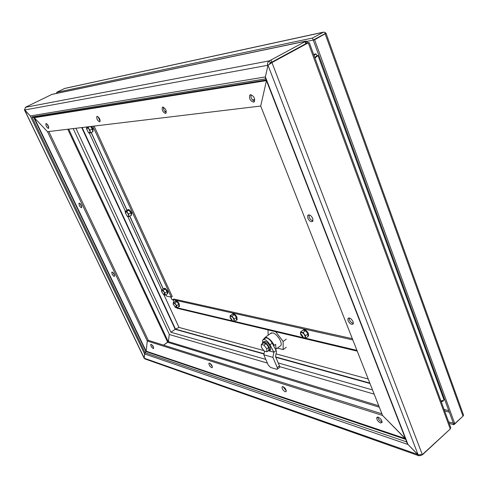 <?xml version="1.0" encoding="UTF-8"?>
<svg xmlns="http://www.w3.org/2000/svg" width="488" height="488" viewBox="0 0 488 488"><rect width="100%" height="100%" fill="white"/><g stroke="black" fill="none" stroke-linecap="round" stroke-linejoin="round"><path stroke-width="0.73" d="M79.879 203.429L81.801 206.729M79.233 205.326L78.946 203.185C79.629 202.977 80.435 203.734 81.374 205.448L81.661 207.583C80.977 207.79 80.166 207.04 79.233 205.326M112.728 272.347L114.649 275.415M112.051 273.981L111.776 272.127C112.472 271.889 113.308 272.658 114.296 274.421L114.57 276.269C113.881 276.507 113.039 275.744 112.051 273.981M67.789 129.241L167.671 342.295L163.559 345.132L168.378 341.618L169.281 334.506L168.342 341.466M24.461 109.91L144.234 358.076M24.76 109.934L24.552 109.416M167.671 342.295L168.201 341.563L68.686 129.137M309.337 42.767L308.257 42.859L271.944 62.555L267.997 65.24L265.387 76.903L267.741 66.368L267.607 65.313C267.247 63.33 267.863 61.836 269.455 60.823L306.19 41.035L52.07 94.33L25.352 107.329L24.784 109.971L30.256 115.943L24.638 109.995L144.106 358.168L144.826 353.281M169.354 334.402L73.176 128.594M448.777 430.343L422.425 454.779L419.04 455.822L407.998 444.495L406.474 441.921L405.9 439.462L145.955 351.549L146.126 351.159L145.101 352.751L145.955 351.549L33.709 117.394L31.915 116.919L34.264 117.718L33.709 117.394L266.399 79.959L265.448 78.629L265.387 76.903L407.998 444.495L418.118 454.779L422.321 454.596L450.272 428.97L450.778 427.732L450.314 426.481M263.978 354.014L175.192 329.321L170.891 332.261L75.902 128.265M381.927 413.818L148.273 340.325L147.284 340.996L146.126 351.159L147.284 340.996L47.488 131.687L34.264 117.718L47.488 131.687L260.708 106.036L382.574 415.459L406.065 439.499M164.029 294.99L178.998 327.424L175.503 329.138L82.112 127.52M86.498 126.99L86.754 127.551M89.292 133.041L125.398 211.286M127.819 216.526L161.711 289.97M405.632 438.395L405.394 438.608L382.574 415.459L147.284 340.996L148.273 340.325L48.824 131.522M349.115 317.981L349.377 319.707C350.378 321.812 351.714 323.05 353.391 323.422M353.129 321.708L353.3 323.751C351.744 325.032 350 324.02 348.066 320.707L347.901 318.646C349.451 317.383 351.195 318.402 353.129 321.708M308.977 214.873L309.215 217.251C310.167 219.332 311.435 220.527 313.015 220.838M312.777 218.471L312.869 221.18C311.252 222.375 309.569 221.381 307.806 218.197L307.721 215.464C309.337 214.287 311.021 215.293 312.777 218.471M450.272 428.97L308.257 42.859L306.909 43.139L270.633 62.8L271.944 62.555L422.321 454.596M269.443 64.373L270.633 62.8M266.552 79.904L266.454 80.612L266.436 79.947M266.454 80.612L260.708 106.036L266.454 80.612L34.264 117.718L146.126 351.159L405.394 438.608L266.454 80.612M314.949 58.041L317.981 55.54L444.037 399.983L440.993 401.112M317.981 55.54L317.017 55.602L314.742 57.474L317.017 55.602L316.004 53.893L314.022 55.522M97.106 116.333C99.381 117.608 100.302 119.42 99.869 121.768L99.625 121.866C97.35 120.573 96.429 118.761 96.874 116.425L97.106 116.333M46.098 123.519C48.025 124.721 48.855 126.337 48.587 128.362L48.428 128.417C46.5 127.203 45.671 125.587 45.945 123.574L46.098 123.519M162.791 107.079C165.536 108.403 166.579 110.465 165.932 113.253L165.524 113.429C162.779 112.081 161.735 110.02 162.406 107.244L162.791 107.079M250.564 94.715C253.925 96.014 255.163 98.369 254.266 101.791L253.51 102.163C250.137 100.833 248.911 98.472 249.838 95.069L250.564 94.715M306.19 41.035L308.367 42.834M271.041 60.103L271.828 62.153L305.769 43.755L305.024 41.742M24.784 109.971L267.607 65.313L269.193 64.453L270.242 62.873L269.455 60.823L25.352 107.329M270.242 62.873L271.828 62.153M305.769 43.755L306.531 43.2M51.655 94.471L305.762 41.212L306.507 43.225M265.795 77.964L265.545 78.879L31.915 116.919L145.101 352.751L407.053 442.055M313.595 54.351L316.004 53.893M267.448 82.21L267.308 82.82M97.807 116.534L100.18 121.012M46.866 123.848L48.812 127.502M163.407 107.165C163.37 109.519 164.328 111.331 166.292 112.606M251.015 94.721C250.619 97.807 251.814 100.003 254.59 101.309M283.083 386.679L286.297 390.864M285.218 391.766C283.04 390.455 281.979 388.845 282.034 386.929L283.022 386.655C285.193 387.954 286.261 389.564 286.218 391.492L285.218 391.766M377.871 417.106C378.267 419.241 379.56 420.857 381.744 421.937M380.53 422.986C378.029 421.638 376.754 419.875 376.718 417.71L378.243 417.191C380.744 418.521 382.019 420.278 382.074 422.462L380.53 422.986M209.901 363.249L212.396 366.762M211.658 367.671C209.761 366.415 208.846 364.945 208.907 363.255L209.572 363.103C211.469 364.347 212.39 365.823 212.329 367.519L211.658 367.671M151.701 344.662L153.653 347.56M153.165 348.517C151.5 347.328 150.688 345.98 150.731 344.473L151.195 344.382C152.866 345.565 153.677 346.913 153.635 348.426L153.165 348.517M407.998 444.495L144.576 353.922L144.277 358.229L144.979 358.942L418.978 455.798M417.85 454.505L144.277 358.229M421.095 455.475L420.949 455.097M81.703 127.569L175.192 329.321L170.891 332.261L265.801 359.4M441.25 401.795L443.232 401.063L443.11 400.325M404.442 435.326L403.905 434.784M263.776 350.536L178.998 327.424L175.503 329.138L264.038 353.715M276.062 353.885L368.214 379.011M383.922 383.293L384.294 383.397M172.88 299.724L171.916 299.51L170.788 297.058M167.921 292.574L167.75 291.366L166.731 289.988M93.269 130.113L92.982 128.606L91.921 127.185M131.754 213.866L131.528 212.518L130.491 211.121M92.83 126.233L171.288 297.168L166.646 296.149L165.987 294.721M171.288 297.168L172.258 296.527L94.105 126.075M165.889 294.782L166.646 296.149M273.243 97.149L272.89 97.197M254.766 99.589L252.406 99.9M166.268 111.264L164.852 111.453M100.064 119.999L99.216 120.115M236.271 320.128L236.924 320.036L237.022 319.555M174.002 302.176L172.85 299.669L352.818 339.916M368.446 343.406L368.812 343.491M178.809 306.641L179.407 306.653L179.493 306.19M307.501 336.824L308.312 336.11M368.318 342.21L367.946 342.131M352.324 338.66L173.819 299.028L172.85 299.669M357.234 351.128L177.333 308.331L176.626 307.837M163.309 294.398L164.377 295.081L165.017 294.154L165.261 295.197L167.39 293.794L167.097 291.592L165.206 289.048L163.669 288.67L165.206 289.048L167.097 291.592L167.39 293.794L167.079 294.002M167.549 293.715L167.512 291.318C166.213 288.988 165.072 288.011 164.084 288.396L163.883 288.524M167.097 291.592L164.956 292.995L165.017 294.154L163.925 291.781L162.187 290.342L161.559 291.275L161.754 292.013M165.261 295.197L163.273 294.41M165.206 289.048L163.071 290.445L164.956 292.995M163.626 288.725L161.491 290.116L163.071 290.445M161.717 292.056L161.491 290.116M232.056 320.604L233.252 321.311L234.179 320.36L234.35 321.482L236.619 319.878L236.479 317.493L234.325 314.638L232.331 314.187L234.325 314.638L236.479 317.493L236.424 320.018M236.765 319.744L237.137 319.481L236.924 317.176C235.369 314.406 233.959 313.333 232.715 313.949L232.636 314.004M236.479 317.493L234.203 319.097L234.179 320.36L233.032 317.731L230.958 316.071L230.037 317.041L230.299 318.091M234.35 321.482L231.971 320.598M234.325 314.638L232.05 316.236L234.203 319.097M232.331 314.187L230.055 315.779L232.05 316.236M230.214 318.164L230.055 315.779M175.009 307.068L176.07 307.739L176.748 306.836L176.973 307.873L179.102 306.44L178.834 304.25L176.924 301.682L175.32 301.285L176.924 301.682L178.834 304.25L178.834 306.623M179.273 306.336L179.255 303.975C177.919 301.59 176.748 300.602 175.735 301.011L175.552 301.133M178.834 304.25L176.699 305.683L176.748 306.836L175.656 304.451L173.887 302.981L173.216 303.89L173.423 304.677M176.973 307.873L174.966 307.08M176.924 301.682L174.789 303.109L176.699 305.683M175.296 301.316L173.161 302.737L174.789 303.109M173.386 304.726L173.161 302.737M302.688 337.336L304.115 338.129L305.397 337.123L305.47 338.355L307.885 336.531L307.946 333.908L305.488 330.699L302.981 330.132L305.488 330.699L307.946 333.908L307.861 336.549M308.08 336.324L308.599 335.89L308.422 333.548C306.598 330.315 304.884 329.125 303.28 329.973M307.946 333.908L305.525 335.732L305.397 337.123L304.189 334.201L301.706 332.304L300.443 333.328L300.815 334.853M300.828 335.055L300.559 331.944L303.06 332.517L305.525 335.732M305.47 338.355L302.517 337.281M305.488 330.699L303.06 332.517M302.981 330.132L300.559 331.944M126.91 215.794L128.155 216.568L128.71 215.391L129.009 216.568L131.26 215.239L130.863 212.768L128.936 210.188L127.569 209.889L128.936 210.188L130.863 212.768L131.26 215.239L130.686 215.574M131.37 215.281L131.303 212.506C130.083 210.255 128.984 209.297 128.008 209.633L127.746 209.785M130.863 212.768L128.606 214.098L128.71 215.391L127.545 212.859L125.825 211.524L125.416 213.28M129.009 216.568L127.49 216.459L126.892 215.794M128.936 210.188L126.679 211.517L128.606 214.098M127.417 210.096L125.166 211.42L126.679 211.517M125.398 213.299L125.166 211.42M90.622 126.496L92.299 128.875L92.805 131.644L91.939 132.102M92.885 131.858L92.763 128.631L91.268 126.416M90.518 126.508L92.299 128.875L92.805 131.644L90.426 132.888L89.609 133.023L90.073 131.559L88.828 128.869L87.126 127.649L86.754 129.466L86.51 127.679L87.95 127.508L89.914 130.125L90.426 132.888M88.194 132.144L86.919 129.381L88.194 132.144L89.609 133.023L88.987 133.047L88.182 132.144M92.299 128.875L89.914 130.125M89.676 126.612L87.95 127.508M88.237 126.782L86.51 127.679M161.992 291.97L163.382 294.343L161.992 291.97M173.685 304.622L175.088 307.001L173.685 304.622M125.623 213.201L127.014 215.739L125.623 213.201M230.739 317.889L232.319 320.476L231.922 320.592L230.348 318.005L230.739 317.889M301.468 334.341L303.286 337.153L302.706 337.342L300.895 334.53L301.468 334.341M307.318 41.285L313.241 40.047L323.916 34.258M323.843 34.294L324.874 33.733L323.849 34.294M323.849 34.3L313.241 40.047L453.364 423.261L448.612 421.845M314.595 39.766L313.241 40.047L312.509 38.04L323.611 32.116L325.362 32.586L324.874 33.733L326.143 33.221L314.595 39.766L454.773 423.682L463.002 416.148L463.582 415.239L463.149 414.037M57.023 93.293L56.584 92.348L312.509 38.04M323.611 32.116L64.764 88.401L56.584 92.348M325.649 33.422L325.362 32.586M454.773 423.682L453.364 423.261L453.907 424.755L449.155 423.328M462.758 416.368L453.907 424.755M263.849 339.117L264.179 338.135L266.466 337.464C269.529 338.599 272.091 341.258 274.14 345.449L275.622 344.351L276.062 349.115L275.622 349.603M273.286 345.223L274.14 345.449M273.445 345.266L273.866 346.321M272.896 357.35L263.819 354.813L268.186 364.92L270.596 367.464L276.666 369.264L277.44 369.05L277.288 367.592L272.896 357.35L273.914 352.208L269.968 344.821C268.315 341.972 266.46 340.197 264.411 339.489L262.629 340.014L262.575 342.649M263.386 339.459L264.844 338.385L266.631 337.861C268.687 338.562 270.541 340.331 272.188 343.174L269.968 344.821M264.551 351.147L263.819 354.813M277.288 367.592L279.49 365.921L275.519 356.63L276.531 351.506L276.129 350.555L273.914 352.208L269.315 350.964M276.129 350.555L272.188 343.174M263.282 342.064L263.673 341.777C265.625 340.703 267.845 342.332 270.328 346.681L270.639 349.878L269.974 350.366M262.398 343.644L262.635 342.539C264.587 341.466 266.808 343.101 269.291 347.45L269.602 350.646L267.833 351.031M266.765 348.829L266.838 351.769L268.864 350.262L268.803 347.322L266.027 343.65L263.343 342.954L261.312 344.449L263.99 345.156L266.765 348.829L268.803 347.322M266.027 343.65L263.99 345.156M266.838 351.769L264.154 351.037L261.403 347.389L261.312 344.449M265.149 337.428L271.401 332.84L270.419 333.56L272.725 332.871C276.934 333.609 282.839 342.881 280.82 345.565L276.062 349.115M275.72 331.736L283.125 341.478L283.168 349.597L277.44 348.09M268.15 335.225L268.028 329.906M283.168 349.597L286.291 347.249M283.125 341.478L286.279 339.13M144.576 353.922L30.256 115.943L265.387 76.903M267.997 65.24L418.118 454.779M167.854 342.35L379.322 407.212M395.085 412.043L395.457 412.159M168.378 341.618L378.761 405.784M394.517 410.591L394.89 410.707M390.284 398.83L389.912 398.72M374.174 394.139L278.861 366.397M267.381 363.06L169.281 334.506M388.607 394.511L388.241 394.408M372.509 389.912L278.221 362.95M386.069 387.966L385.697 387.862M369.983 383.495L275.799 357.301M385.904 387.545L385.538 387.441M369.819 383.08L275.647 356.935M163.315 288.926L129.778 216.111M127.093 210.291L91.238 132.468M267.833 84.174L268.186 84.119M372.96 354.178L372.588 354.087M356.941 350.378L305.64 338.227M302.761 337.543L234.508 321.366M232.166 320.817L177.126 307.769M448.789 410.756L444.043 409.401M449.332 412.238L444.586 410.878M325.215 34.008L463.002 416.148M64.404 88.529L323.123 32.3M309.288 42.633L450.778 427.732M347.901 318.646L348.761 317.987M307.721 215.464L308.593 214.885M265.448 78.629L265.673 77.653M249.838 95.069L250.423 94.745M282.034 386.929L282.454 386.6M376.718 417.71L377.431 417.1M163.218 288.988L129.668 216.178M126.984 210.352L91.128 132.523M373.259 354.941L372.887 354.849M167.353 293.843L167.774 293.569M236.692 319.793L237.137 319.481M179.09 306.458L179.511 306.177M308.123 336.244L308.599 335.89M131.113 215.434L131.553 215.171M92.543 132.034L93.007 131.791M164.822 293.398L163.382 294.343M176.534 306.037L175.088 307.001M326.063 33.446L463.582 415.239M277.44 369.05L279.642 367.379M270.639 349.878L269.602 350.646"/></g></svg>
